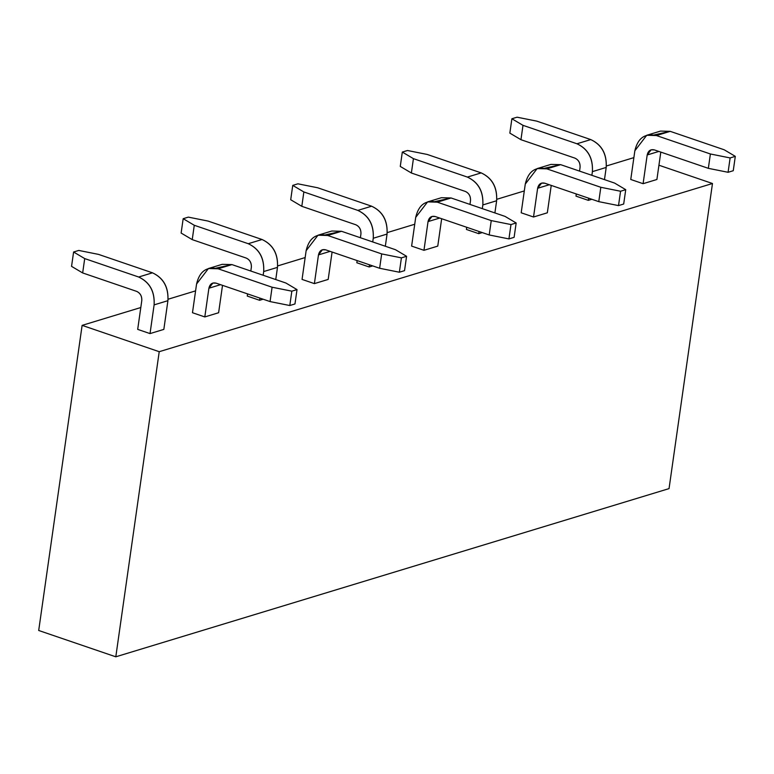 <?xml version="1.0" encoding="UTF-8"?>
<svg xmlns="http://www.w3.org/2000/svg" width="774" height="774" viewBox="0 0 774 774"><rect width="100%" height="100%" fill="white"/><g stroke="black" fill="none" stroke-linecap="round" stroke-linejoin="round"><path stroke-width="1.16" d="M82.121 325.37L140.8 307.53L82.121 325.37L38.7 630.481L82.121 325.37L96.769 330.372L82.121 325.37M168.084 299.238L195.59 290.869L168.084 299.238M277.653 265.927L305.159 257.558L277.653 265.927M387.223 232.616L414.729 224.247L387.223 232.616M496.792 199.305L524.298 190.936L496.792 199.305M606.371 165.994L633.877 157.625L606.371 165.994M669.046 488.617L115.8 656.807L38.7 630.481L115.8 656.807L669.046 488.617L712.477 183.506L159.221 351.696L115.8 656.807L159.221 351.696L96.769 330.372L159.221 351.696L712.477 183.506L669.046 488.617M371.626 206.203L357.82 210.393C368.782 215.578 373.929 224.866 373.262 238.257L387.058 234.058C387.735 220.667 382.588 211.379 371.626 206.203L317.659 187.763L297.922 183.815L292.746 185.383L303.853 191.962L357.82 210.393L371.626 206.203C382.685 211.312 387.832 220.6 387.058 234.058L373.262 238.257L372.729 241.943L373.262 238.257C374.026 224.799 368.879 215.511 357.82 210.393L303.853 191.962L292.746 185.383L290.705 199.74L301.812 206.319L290.705 199.74L292.746 185.383L297.922 183.815L317.659 187.763L371.626 206.203M360.926 234.038C361.148 229.578 359.426 226.482 355.779 224.75L301.812 206.319L303.853 191.962L301.812 206.319L355.779 224.75C359.465 226.463 361.177 229.549 360.926 234.038L360.394 237.734L360.926 234.038M647.19 154.974L658.848 151.433L647.19 154.974L643.097 183.69L656.903 179.491L660.803 152.101L656.903 179.491L643.097 183.69L647.19 154.974C648.177 150.737 650.566 149.053 654.378 149.904L651.147 149.817L647.19 154.974M654.165 134.937L670.226 131.348L724.193 149.779L735.3 156.358L733.259 170.715L728.082 172.292L730.124 157.935L710.387 153.978L656.42 135.547L670.226 131.348L660.532 131.087L646.725 135.276L656.42 135.547L710.387 153.978L730.124 157.935L735.3 156.358L724.193 149.779L670.226 131.348L656.42 135.547C645.003 132.983 637.815 138.053 634.854 150.766L646.725 135.276M590.765 139.581L576.959 143.77C587.93 148.956 593.077 158.244 592.4 171.635L606.206 167.436C606.874 154.045 601.727 144.757 590.765 139.581L536.798 121.141L517.061 117.193L511.885 118.761L522.992 125.34L576.959 143.77L590.765 139.581C601.824 144.69 606.971 153.978 606.206 167.436L592.4 171.635L591.878 175.321L592.4 171.635C593.165 158.177 588.017 148.889 576.959 143.77L522.992 125.34L511.885 118.761L509.843 133.118L520.95 139.697L509.843 133.118L511.885 118.761L517.061 117.193L536.798 121.141L590.765 139.581M580.065 167.416C580.287 162.956 578.575 159.86 574.918 158.128L520.95 139.697L522.992 125.34L520.95 139.697L574.918 158.128C578.604 159.841 580.316 162.937 580.065 167.416L579.542 171.112L580.065 167.416M537.62 188.285L549.279 184.744L537.62 188.285L533.528 217.001L547.334 212.802L551.233 185.412L547.334 212.802L533.528 217.001L537.62 188.285C538.598 184.048 540.997 182.354 544.809 183.215L541.577 183.128L537.62 188.285M544.596 168.248L560.657 164.659L614.624 183.09L625.731 189.669L623.689 204.026L618.513 205.603L620.554 191.246L600.817 187.289L546.85 168.858L560.657 164.659L550.962 164.398L537.156 168.587L546.85 168.858L600.817 187.289L620.554 191.246L625.731 189.669L614.624 183.09L560.657 164.659L546.85 168.858C535.424 166.294 528.236 171.364 525.275 184.077L537.156 168.587M481.196 172.892L467.39 177.082C478.351 182.267 483.498 191.555 482.831 204.946L496.637 200.747C497.305 187.356 492.158 178.068 481.196 172.892L427.229 154.452L407.492 150.504L402.316 152.072L413.422 158.651L467.39 177.082L481.196 172.892C492.254 178.001 497.401 187.289 496.637 200.747L482.831 204.946L482.308 208.632L482.831 204.946C483.595 191.488 478.448 182.2 467.39 177.082L413.422 158.651L402.316 152.072L400.274 166.429L411.381 173.008L400.274 166.429L402.316 152.072L407.492 150.504L427.229 154.452L481.196 172.892M470.495 200.727C470.718 196.267 469.005 193.171 465.348 191.439L411.381 173.008L413.422 158.651L411.381 173.008L465.348 191.439C469.034 193.152 470.747 196.238 470.495 200.727L469.973 204.423L470.495 200.727M428.041 221.596L439.709 218.055L428.041 221.596L423.959 250.312L437.765 246.113L441.664 218.723L437.765 246.113L423.959 250.312L428.041 221.596C429.028 217.359 431.428 215.665 435.23 216.527L431.998 216.439L428.041 221.596M435.017 201.559L451.078 197.97L505.054 216.401L516.161 222.98L514.11 237.337L508.934 238.914L510.975 224.557L491.248 220.6L437.281 202.169L451.078 197.97L441.393 197.709L427.587 201.898L437.281 202.169L491.248 220.6L510.975 224.557L516.161 222.98L505.054 216.401L451.078 197.97L437.281 202.169C425.855 199.605 418.666 204.675 415.706 217.388L427.587 201.898M318.472 254.907L330.13 251.366L318.472 254.907L314.389 283.623L328.186 279.424L332.085 252.034L328.186 279.424L314.389 283.623L318.472 254.907C319.459 250.67 321.858 248.976 325.661 249.838L322.429 249.75L318.472 254.907M325.448 234.87L341.508 231.281L395.475 249.712L406.582 256.291L404.541 270.648L399.365 272.225L401.406 257.858L381.679 253.911L327.702 235.48L341.508 231.281L331.814 231.02L318.008 235.209L327.702 235.48L381.679 253.911L401.406 257.858L406.582 256.291L395.475 249.712L341.508 231.281L327.702 235.48C316.285 232.916 309.097 237.986 306.136 250.699L318.008 235.209M262.057 239.505L248.251 243.704C259.213 248.889 264.36 258.168 263.682 271.558L277.489 267.369C278.166 253.978 273.019 244.69 262.057 239.505L208.08 221.074L188.353 217.126L183.177 218.694L194.274 225.273L248.251 243.704L262.057 239.505C273.106 244.623 278.253 253.911 277.489 267.369L263.682 271.558L263.16 275.254L263.682 271.558C264.456 258.11 259.309 248.822 248.251 243.704L194.274 225.273L183.177 218.694L181.126 233.051L192.233 239.63L181.126 233.051L183.177 218.694L188.353 217.126L208.08 221.074L262.057 239.505M251.347 267.349C251.579 262.889 249.857 259.793 246.209 258.061L192.233 239.63L194.274 225.273L192.233 239.63L246.209 258.061C249.886 259.774 251.608 262.86 251.347 267.349L250.824 271.045L251.347 267.349M215.878 268.181L231.939 264.592L285.906 283.023L297.013 289.602L294.971 303.959L289.795 305.527L291.837 291.169L272.1 287.222L218.133 268.791L231.939 264.592L222.244 264.321L208.438 268.52L218.133 268.791L272.1 287.222L291.837 291.169L297.013 289.602L285.906 283.023L231.939 264.592L218.133 268.791C206.716 266.227 199.528 271.297 196.567 284.01L208.438 268.52M208.903 288.218L220.561 284.677L208.903 288.218L204.81 316.934L218.616 312.735L222.515 285.345L218.616 312.735L204.81 316.934L208.903 288.218C209.889 283.981 212.279 282.287 216.091 283.149L212.86 283.061L208.903 288.218M141.777 300.66C142 296.2 140.287 293.104 136.63 291.372L82.663 272.941L71.556 266.362L82.663 272.941L84.705 258.584L138.672 277.015C149.643 282.2 154.79 291.479 154.113 304.869L167.919 300.68C168.587 287.289 163.449 278.001 152.478 272.816L138.672 277.015L152.478 272.816L98.511 254.385L78.774 250.437L73.598 252.005L84.705 258.584L73.598 252.005L71.556 266.362L73.598 252.005L78.774 250.437L98.511 254.385L152.478 272.816C163.537 277.934 168.684 287.222 167.919 300.68L154.113 304.869L150.03 333.594L163.836 329.395L167.919 300.68L163.836 329.395L150.03 333.594L154.113 304.869C154.877 291.421 149.73 282.133 138.672 277.015L84.705 258.584L82.663 272.941L136.63 291.372C140.317 293.075 142.039 296.171 141.777 300.66L137.695 329.376L141.777 300.66M728.082 172.292L708.345 168.335L654.378 149.904L708.345 168.335L728.082 172.292L733.259 170.715L735.3 156.358L730.124 157.935L728.082 172.292M710.387 153.978L708.345 168.335L710.387 153.978M618.513 205.603L598.776 201.646L544.809 183.215L598.776 201.646L618.513 205.603L623.689 204.026L625.731 189.669L620.554 191.246L618.513 205.603M600.817 187.289L598.776 201.646L600.817 187.289M508.934 238.914L489.207 234.957L435.23 216.527L489.207 234.957L508.934 238.914L514.11 237.337L516.161 222.98L510.975 224.557L508.934 238.914M491.248 220.6L489.207 234.957L491.248 220.6M399.365 272.225L379.628 268.268L325.661 249.838L379.628 268.268L399.365 272.225L404.541 270.648L406.582 256.291L401.406 257.858L399.365 272.225M381.679 253.911L379.628 268.268L381.679 253.911M289.795 305.527L270.058 301.579L216.091 283.149L270.058 301.579L289.795 305.527L294.971 303.959L297.013 289.602L291.837 291.169L289.795 305.527M272.1 287.222L270.058 301.579L272.1 287.222M369.479 264.795L369.169 266.972L372.691 265.898L369.169 266.972L369.479 264.795M385.326 246.248L387.058 234.058L385.326 246.248M356.833 262.754L357.143 260.586L356.833 262.754L369.169 266.972L356.833 262.754M630.762 179.481L634.854 150.766L630.762 179.481L643.097 183.69L630.762 179.481M588.627 198.173L588.317 200.35L591.839 199.276L588.317 200.35L588.627 198.173M604.475 179.626L606.206 167.436L604.475 179.626M575.982 196.132L576.291 193.964L575.982 196.132L588.317 200.35L575.982 196.132M521.192 212.792L525.275 184.077L521.192 212.792L533.528 217.001L521.192 212.792M479.048 231.484L478.738 233.661L482.27 232.587L478.738 233.661L479.048 231.484M494.896 212.937L496.637 200.747L494.896 212.937M466.403 229.443L466.712 227.275L466.403 229.443L478.738 233.661L466.403 229.443M411.623 246.103L415.706 217.388L411.623 246.103L423.959 250.312L411.623 246.103M302.053 279.414L306.136 250.699L302.053 279.414L314.389 283.623L302.053 279.414M259.909 298.106L259.6 300.283L263.121 299.209L259.6 300.283L259.909 298.106M275.757 279.559L277.489 267.369L275.757 279.559M247.264 296.065L247.574 293.897L247.264 296.065L259.6 300.283L247.264 296.065M192.474 312.725L196.567 284.01L192.474 312.725L204.81 316.934L192.474 312.725M137.695 329.376L150.03 333.594L137.695 329.376M658.935 165.22L712.477 183.506L658.935 165.22"/></g></svg>
